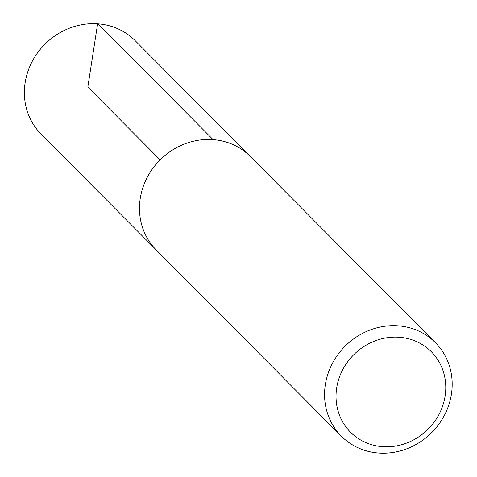 <?xml version="1.0" encoding="UTF-8"?>
<svg xmlns="http://www.w3.org/2000/svg" width="477" height="477" viewBox="0 0 477 477"><rect width="100%" height="100%" fill="white"/><g stroke="black" fill="none" stroke-linecap="round" stroke-linejoin="round"><path stroke-width="0.72" d="M154.852 248.511L41.171 134.204A66.309 61.169 -44.8 0 1 31.941 61.962A66.309 61.169 -44.8 0 1 98.035 23.85A66.309 61.169 -44.8 0 1 135.224 40.712L248.851 155.067M399.362 337.263A57.025 52.607 -44.8 0 1 433.617 422.837A57.025 52.607 -44.8 0 1 339.713 415.777A57.025 52.607 -44.8 0 1 399.362 337.263M398.217 325.821A66.309 61.169 -44.8 0 1 435.4 342.671A66.309 61.169 -44.8 0 1 431.5 432.8A66.309 61.169 -44.8 0 1 341.347 436.169A66.309 61.169 -44.8 0 1 332.129 363.927A66.309 61.169 -44.8 0 1 398.217 325.821M341.347 436.169L156.259 249.978A66.309 61.169 -44.8 0 1 147.035 177.736A66.309 61.169 -44.8 0 1 213.13 139.63A66.309 61.169 -44.8 0 1 250.306 156.48L435.4 342.671M160.159 159.849L87.828 87.088L97.475 24.756L98.035 23.85L213.082 139.624"/></g></svg>
